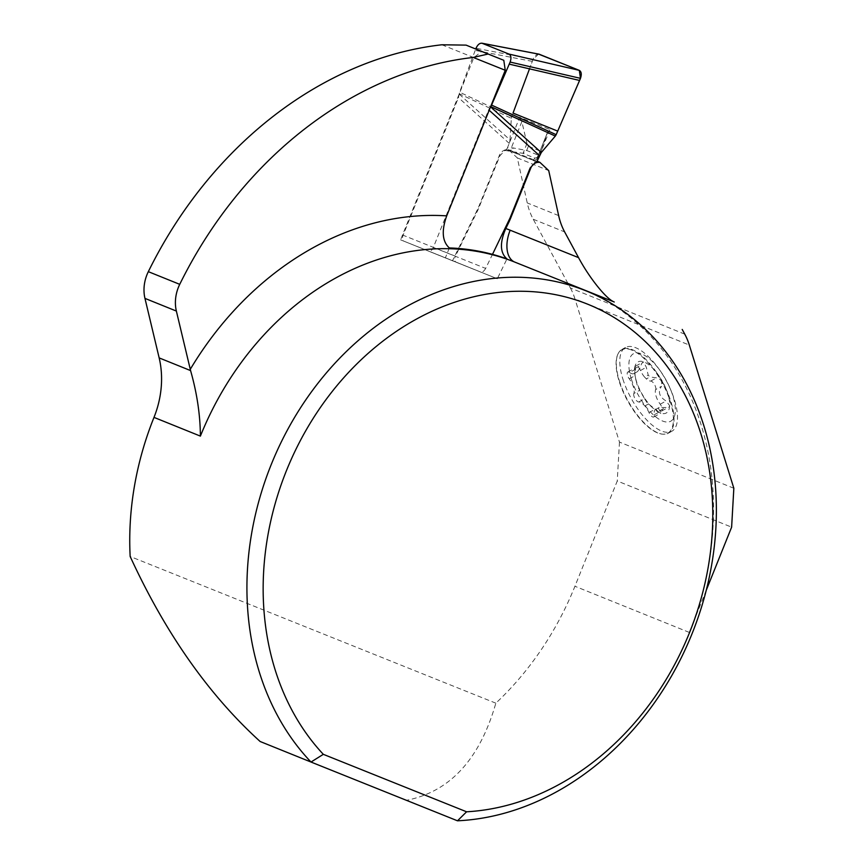 <?xml version="1.0" encoding="UTF-8"?>
<svg xmlns="http://www.w3.org/2000/svg" width="864" height="864" viewBox="0 0 864 864"><rect width="100%" height="100%" fill="white"/><g stroke="black" fill="none" stroke-linecap="round" stroke-linejoin="round"><path stroke-width="0.65" stroke-dasharray="4.32 3.24" d="M539.471 54.281C537.041 53.752 534.924 55.393 533.12 59.227L511.661 116.726L459.605 92.178L458.438 97.6L403.11 235.224A5.227 3.035 -68.1 0 0 403.974 241.207L428.587 251.132A5.227 3.035 -68.1 0 0 428.587 251.143A5.227 3.035 -68.1 0 0 433.35 247.428L488.668 109.804L490.655 106.553M433.35 247.428L485.654 268.412L492.491 254.362M537.689 160.002L537.181 158.134L539.33 155.585L526.705 150.476L513.065 147.917L507.46 147.798L519.707 117.331L549.947 129.535L547.657 132.073L541.814 149.418L540.292 151.103L528.379 146.297L526.954 143.413L521.856 121.662L519.707 117.331M507.46 147.798A4.277 3.478 -68 0 1 504.976 150.422L499.91 155.768L477.965 209.92L455.414 256.208L403.11 235.224M509.231 143.37L458.438 97.6M537.073 158.371L536.663 159.084A4.277 4.072 36.4 0 0 537.181 158.134L547.884 131.458L537.106 158.296M536.674 159.084L539.33 155.585L538.607 155.293L540.292 151.103M538.564 54.108L533.12 59.227L475.999 48.276L459.605 92.178M459.238 94.165L510.041 139.936L509.522 142.614M510.041 139.936L511.315 118.303L459.259 93.755M532.3 61.355L475.178 50.404M511.661 116.726L511.315 118.303M485.654 268.412C484.088 271.199 482.393 272.387 480.546 271.976L455.933 262.051C454.367 261.079 454.194 259.124 455.414 256.208M537.473 157.766A4.277 4.147 40.4 0 1 533.131 160.348L535.205 162.626M504.976 150.422L523.087 153.36L534.989 158.166L533.131 160.348L511.682 151.686A4.277 1.048 -81.7 0 0 513.065 147.917M536.652 159.116A4.277 4.072 36.4 0 1 533.164 160.682M541.814 149.418L538.639 156.762L534.989 158.166L538.607 155.293M526.954 143.413L523.087 153.36L526.705 150.476L528.379 146.297M521.856 121.662L511.38 147.722A4.277 1.026 -85.4 0 1 510.322 151.47M583.103 289.678A278.554 226.778 112 0 1 689.31 632.416L706.244 590.296M457.488 820.8L406.631 800.269C450.036 791.651 479.768 759.283 495.839 703.177A278.554 226.778 112 0 0 574.938 586.256L617.252 480.989L731.624 527.159M495.839 703.177L130.162 556.481M406.631 800.269L260.15 741.506M684.763 334.163L570.391 287.993L533.239 219.24A69.638 56.689 -68 0 1 527.245 202.932L517.309 157.907L508.421 149.612L506.704 149.677A8.705 7.085 112 0 0 499.327 155.531L479.228 205.524A52.229 42.52 -68 0 1 477.382 209.682L452.542 260.68L400.583 239.836L473.839 57.607L481.766 51.419M570.391 287.993A69.638 56.689 -68 0 1 574.96 298.912L689.332 345.071M733.838 488.257L619.466 442.087L574.96 298.912M619.466 442.087L617.252 480.989M441.85 44.777L473.839 57.607M517.309 157.907L548.716 170.586M631.876 350.136A47.563 19.494 -119 0 0 617.965 354.013A47.563 19.494 -119 0 0 627.685 400.982A47.563 19.494 -119 0 0 662.321 434.149A47.563 19.494 -119 0 0 668.984 397.807A47.563 19.494 -119 0 0 631.876 350.136M449.345 247.946L445.349 257.904L497.308 278.748L506.963 258.908M452.542 260.68L497.308 278.748M400.583 239.836L445.349 257.904M508.421 149.612L537.041 161.168M619.38 380.894A47.876 19.624 -119 0 0 662.85 434.203A47.876 19.624 -119 0 0 668.347 433.188A47.876 19.624 -119 0 0 667.246 391.77A47.876 19.624 -119 0 0 632.21 349.628A47.876 19.624 -119 0 0 621.972 349.423A47.876 19.624 -119 0 0 618.203 353.538A47.876 19.624 -119 0 0 619.38 380.894M644.609 377.114A11.945 4.892 61 0 1 640.494 370.494A5.087 2.084 61 0 0 635.731 366.098A5.087 2.084 61 0 0 635.191 368.334A11.945 4.892 61 0 1 633.928 373.583A11.945 4.892 61 0 1 629.618 372.514L635.472 369.274L636.541 371.542L637.535 371.585L639.76 368.539L641.682 363.474L643.518 361.93L646.315 367.265L648.205 375.127A21.006 8.608 61 0 1 649.944 376.931L646.348 378.918A21.006 8.608 -119 0 0 644.609 377.114L648.205 375.127M629.618 372.514A5.087 2.084 61 0 0 627.782 372.06A5.087 2.084 61 0 0 629.273 378.842A11.945 4.892 61 0 1 633.83 393.52L639.673 390.28L637.362 385.981L635.094 375.937A29.192 11.966 61 0 1 634.554 369.263L634.91 368.15L635.472 369.274M629.273 378.842L635.126 375.602L635.915 380.322M633.83 393.52A5.087 2.084 61 0 0 635.062 398.704A5.087 2.084 61 0 0 638.788 401.987A11.945 4.892 61 0 1 643.14 404.147A21.006 8.608 -119 0 0 644.89 405.961A11.945 4.892 61 0 1 649.004 412.582A5.087 2.084 61 0 0 653.767 416.977A5.087 2.084 61 0 0 654.307 414.742A11.945 4.892 61 0 1 655.571 409.493A11.945 4.892 61 0 1 659.88 410.562A5.087 2.084 61 0 0 661.705 411.016A5.087 2.084 61 0 0 660.215 404.222A11.945 4.892 61 0 1 655.668 389.556L661.522 386.316C657.688 391.824 659.2 396.716 666.068 400.993L669.676 405.659L669.222 406.75L667.202 407.473L659.178 407.495L658.444 408.305L660.15 411.502L660.053 412.884L648.475 403.963L652.838 408.002A29.192 11.966 -119 0 0 660.053 412.884A29.192 11.966 -119 0 0 669.676 405.659A29.192 11.966 -119 0 0 661.813 380.322L661.522 386.316M635.126 375.602L634.554 369.263A29.192 11.966 -119 0 1 644.166 362.038A29.192 11.966 -119 0 1 661.813 380.322L656.532 377.86L649.944 376.931M638.788 401.987L644.609 398.768L639.673 390.28M644.609 398.768L646.736 402.16L643.14 404.147M660.938 413.003L660.053 412.884M644.89 405.961L648.475 403.963A21.006 8.608 61 0 1 646.736 402.16M655.668 389.556A5.087 2.084 61 0 0 654.437 384.372A5.087 2.084 61 0 0 650.711 381.078A11.945 4.892 61 0 1 646.348 378.918M631.357 379.08A38.545 15.8 -119 0 0 664.535 421.675A38.545 15.8 -119 0 0 670.41 389.092A38.545 15.8 -119 0 0 660.452 371.088A38.545 15.8 -119 0 0 634.9 353.149A38.545 15.8 -119 0 0 631.357 379.08M652.838 408.002A29.192 11.966 -119 0 1 642.406 394.6A29.192 11.966 61 0 1 635.094 375.937M622.858 378.972A47.876 19.624 -119 0 0 671.825 431.266A47.876 19.624 -119 0 0 671.371 391.403A47.876 19.624 -119 0 0 658.994 369.047A47.876 19.624 -119 0 0 625.45 347.49A47.876 19.624 -119 0 0 622.858 378.972M533.12 59.227L529.502 68.85M539.773 154.829L549.947 129.535M403.974 241.207L455.933 262.051M480.546 271.976L428.587 251.132L480.546 271.987M477.382 209.682L477.965 209.92M479.228 205.524L479.812 205.751M499.327 155.531L499.91 155.768M689.31 632.416L574.938 586.256M533.239 219.24L564.646 231.919M558.652 215.6L527.245 202.932M506.704 149.677L536.555 161.73M635.191 368.334L641.045 365.094M660.215 404.222L666.068 400.993M654.307 414.742L660.15 411.502M659.88 410.562L665.723 407.322M640.494 370.494L646.315 367.265M649.004 412.582L654.826 409.352M650.711 381.078L656.532 377.86M539.341 155.585L541.739 149.645M633.928 373.583L637.535 371.585M655.571 409.493L659.178 407.495M635.731 366.098L642.557 362.318M627.782 372.06L634.478 368.356M661.705 411.016L668.401 407.311M653.767 416.977L660.593 413.197M660.452 371.088L658.994 369.047M670.41 389.092L671.371 391.403M625.45 347.49L621.972 349.423M671.825 431.266L668.347 433.188"/><path stroke-width="1.3" d="M579.593 80.449L556.168 134.687L491.584 105.084L510.127 62.057C511.488 58.039 511.099 55.382 508.982 54.076L481.907 43.2L539.028 54.151L579.312 70.362C581.44 71.669 581.818 74.326 580.468 78.343L579.593 80.449L509.252 64.152M492.491 254.362L510.052 217.955L530.14 167.972L535.205 162.626A4.277 3.478 112 0 0 537.689 160.002L541.274 152.55L490.547 106.834M539.471 155.574L489.175 110.257M541.274 152.55L555.325 136.069L490.655 106.553M490.741 106.456L491.584 105.084M539.471 54.281L482.35 43.33C479.92 42.79 477.803 44.442 475.999 48.276L475.718 48.989M579.312 70.362L508.982 54.076M556.168 134.687L555.325 136.069M457.488 820.8L311.008 762.037L323.33 754.326L466.592 811.793L457.488 820.8A278.554 226.778 112 0 0 707.119 586.764A278.554 226.778 112 0 0 585.911 290.812A278.554 226.778 112 0 0 292.982 420.12A278.554 226.778 112 0 0 311.008 762.037L260.15 741.506C208.764 694.861 165.434 633.193 130.162 556.481A278.554 226.778 112 0 1 153.997 417.388A87.048 70.87 112 0 0 159.16 357.901L144.958 298.382A34.819 28.35 -68 0 1 148.327 271.663L179.734 284.342A388.238 316.073 -68 0 1 473.256 57.445L488.117 54.022L503.798 60.307L505.246 70.276L446.71 215.87C441.364 230.807 442.249 241.488 449.345 247.946A278.726 226.908 112 0 1 506.963 258.908C500.029 252.871 499.64 242.741 505.796 228.506L508.788 222.361A52.229 42.52 112 0 0 510.635 218.192L530.734 168.21A8.705 7.085 -68 0 1 538.11 162.356L539.827 162.292L548.716 170.586L558.652 215.6A69.638 56.689 112 0 0 564.646 231.919L578.545 257.634C589.442 278.046 606.463 299.203 614.25 302L514.771 262.094L614.25 302M706.244 590.296L731.624 527.159L733.838 488.257L689.332 345.071A69.638 56.689 112 0 0 684.763 334.163L682.214 329.443M585.911 290.812L583.103 289.678A278.554 226.778 112 0 0 582.736 289.526M148.327 271.663A388.238 316.073 -68 0 1 441.85 44.777L466.085 45.122L488.117 54.022M179.734 284.342A34.819 28.35 112 0 0 176.364 311.062L144.958 298.382M503.798 60.307L466.085 45.122M159.16 357.901L190.577 370.591L176.364 311.062M190.577 370.591C196.97 393.034 200.254 414.882 200.394 436.115A278.554 226.778 -68 0 1 514.771 262.094A27.853 16.178 -68.1 0 1 510.16 230.202L578.545 257.634M505.246 70.276L473.256 57.445M466.592 811.793A266.792 217.199 112 0 0 708.912 467.554A266.792 217.199 112 0 0 386.651 338.278A266.792 217.199 112 0 0 323.33 754.326M537.041 161.168L539.827 162.292M529.502 68.85L513.022 113.076L557.712 131.112L580.468 78.343L579.312 70.362L538.564 54.108M580.468 78.343L510.127 62.057M505.796 228.506A306.407 249.458 -68 0 1 510.16 230.202M153.997 417.388L200.394 436.115M190.264 369.328A306.407 249.458 -68 0 1 446.71 215.87M508.205 222.124L508.788 222.361M536.555 161.73L538.11 162.356M530.14 167.972L530.734 168.21M510.052 217.955L510.635 218.192"/></g></svg>
